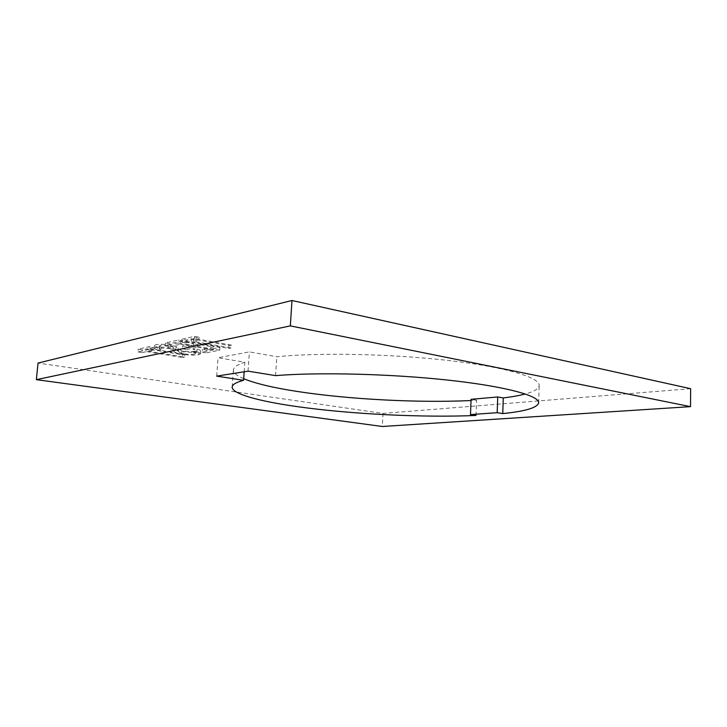 <?xml version="1.0" encoding="UTF-8"?>
<svg xmlns="http://www.w3.org/2000/svg" width="727" height="727" viewBox="0 0 727 727"><rect width="100%" height="100%" fill="white"/><g stroke="black" fill="none" stroke-linecap="round" stroke-linejoin="round"><path stroke-width="0.55" stroke-dasharray="3.63 2.73" d="M244.172 371.77L244.854 362.246L218.064 357.729L249.397 351.895L276.833 356.739C318.753 352.441 391.008 353.831 448.514 360.492C506.156 367.135 539.879 377.504 539.18 385.474C538.861 388.763 534.236 391.599 525.294 393.97M243.681 378.703C236.775 375.768 233.349 372.842 233.412 369.916C233.567 367.144 237.375 364.59 244.854 362.246M476.031 415.453L476.612 400.25L471.032 400.541M476.612 400.25L471.078 399.314M690.65 388.7L382.993 413.427L38.031 363.064M184.776 354.431L148.753 348.415L153.333 347.388L149.08 346.67L138.203 349.151L142.41 349.841L146.89 348.842L182.84 354.821L184.776 354.431L184.558 357.157L148.517 351.205L148.753 348.415M181.777 351.441C188.875 352.468 194.572 352.64 198.88 351.968L200.697 351.059C200.507 350.432 199.298 349.769 197.062 349.06L193.091 349.114L195.89 350.705L194.809 351.268C192.11 351.759 188.402 351.677 183.695 351.023L180.541 350.187L176.125 346.506L171.063 345.152C164.602 344.18 159.54 344.035 155.896 344.698L154.506 345.479L157.214 347.188L161.494 347.224L159.431 345.907L160.403 345.38L168.9 345.561L172.79 346.797L173.907 348.133C174.062 349.269 176.679 350.369 181.777 351.441L181.559 354.203C188.647 355.23 194.354 355.403 198.662 354.74L198.88 351.968M206.568 350.041L219.908 347.342L178.342 340.018L165.492 342.944L169.809 343.689L180.623 341.263L193.573 343.535L182.631 345.907L186.848 346.634L197.835 344.289L213.602 347.052L202.46 349.323L206.568 350.041L206.35 352.849L219.69 350.223L219.908 347.342M231.241 345.061L193.691 338.328L199.016 337.128L194.572 336.328L181.941 339.2L186.33 339.982L191.528 338.809L229.005 345.516L231.241 345.061L231.022 347.988L193.455 341.327L193.691 338.328M382.993 413.427L382.329 426.485M275.569 375.632L276.833 356.739M248.034 371.161L249.397 351.895M216.673 376.123L218.064 357.729M148.517 351.205L153.097 350.196L153.333 347.388M153.097 350.196L148.844 349.496L149.08 346.67M148.844 349.496L137.966 351.913L138.203 349.151M137.966 351.913L142.165 352.604L142.41 349.841M142.165 352.604L146.654 351.614L146.89 348.842M146.654 351.614L182.622 357.539L182.84 354.821M182.622 357.539L184.558 357.157M198.662 354.74L200.479 353.858C200.288 353.231 199.071 352.577 196.844 351.886L197.062 349.06M196.844 351.886L192.873 351.932L193.091 349.114M192.873 351.932L195.672 353.495L194.591 354.058L194.809 351.268M194.591 354.058C191.892 354.531 188.184 354.449 183.468 353.795L183.695 351.023M183.468 353.795L180.314 352.977L180.541 350.187M180.314 352.977L175.898 349.351L176.125 346.506M175.898 349.351L170.827 348.015L171.063 345.152M170.827 348.015C164.357 347.061 159.304 346.906 155.66 347.551L155.896 344.698M155.66 347.551L154.269 348.324L156.977 350.005L157.214 347.188M156.977 350.005L161.267 350.05L161.494 347.224M161.267 350.05L159.195 348.751L160.167 348.233L160.403 345.38M160.167 348.233L168.664 348.415L168.9 345.561M168.664 348.415L172.553 349.632L172.79 346.797M172.553 349.632L173.68 350.95L173.907 348.133M173.68 350.95C173.826 352.068 176.452 353.149 181.559 354.203M219.69 350.223L178.097 342.98L178.342 340.018M178.097 342.98L165.247 345.843L165.492 342.944M165.247 345.843L169.573 346.579L169.809 343.689M169.573 346.579L180.387 344.198L180.623 341.263M180.387 344.198L193.346 346.452L193.573 343.535M193.346 346.452L182.395 348.769L182.631 345.907M182.395 348.769L186.621 349.487L186.848 346.634M186.621 349.487L197.608 347.188L197.835 344.289M197.608 347.188L213.384 349.923L213.602 347.052M213.384 349.923L202.242 352.15L202.46 349.323M202.242 352.15L206.35 352.849M193.455 341.327L198.78 340.154L199.016 337.128M198.78 340.154L194.336 339.364L194.572 336.328M194.336 339.364L181.705 342.172L181.941 339.2M181.705 342.172L186.094 342.944L186.33 339.982M186.094 342.944L191.292 341.799L191.528 338.809M191.292 341.799L228.787 348.424L229.005 345.516M228.787 348.424L231.022 347.988M177.833 351.068L178.06 348.242M232.167 387.009L233.412 369.916M538.671 402.785L539.18 385.474M200.697 351.059L200.479 353.858M195.89 350.705L195.672 353.495M154.506 345.479L154.269 348.324M159.431 345.907L159.195 348.751"/><path stroke-width="1.09" d="M243.563 380.303L216.673 376.123L248.034 371.161L275.569 375.632C317.545 372.097 390.008 373.805 447.687 380.076C505.501 386.337 539.343 395.742 538.671 402.785C537.471 407.693 525.503 411.291 502.748 413.59L497.177 412.691L470.487 414.59L476.031 415.453C422.95 417.78 350.041 414.126 296.943 406.593C259.103 401.259 231.74 393.861 232.167 387.009C232.295 384.565 236.093 382.329 243.563 380.303L244.172 371.77M471.032 400.541C418.552 403.031 349.015 399.396 297.897 391.553C273.688 387.864 255.622 383.583 243.681 378.703M470.487 414.59L471.078 399.314L497.722 396.969L503.284 397.942C512.044 396.869 519.378 395.543 525.294 393.97M36.35 379.667L38.031 363.064L291.981 300.515L290.327 325.887L36.35 379.667L382.329 426.485L690.514 406.647L290.327 325.887M690.514 406.647L690.65 388.7L291.981 300.515M497.177 412.691L497.722 396.969M502.748 413.59L503.284 397.942"/></g></svg>
